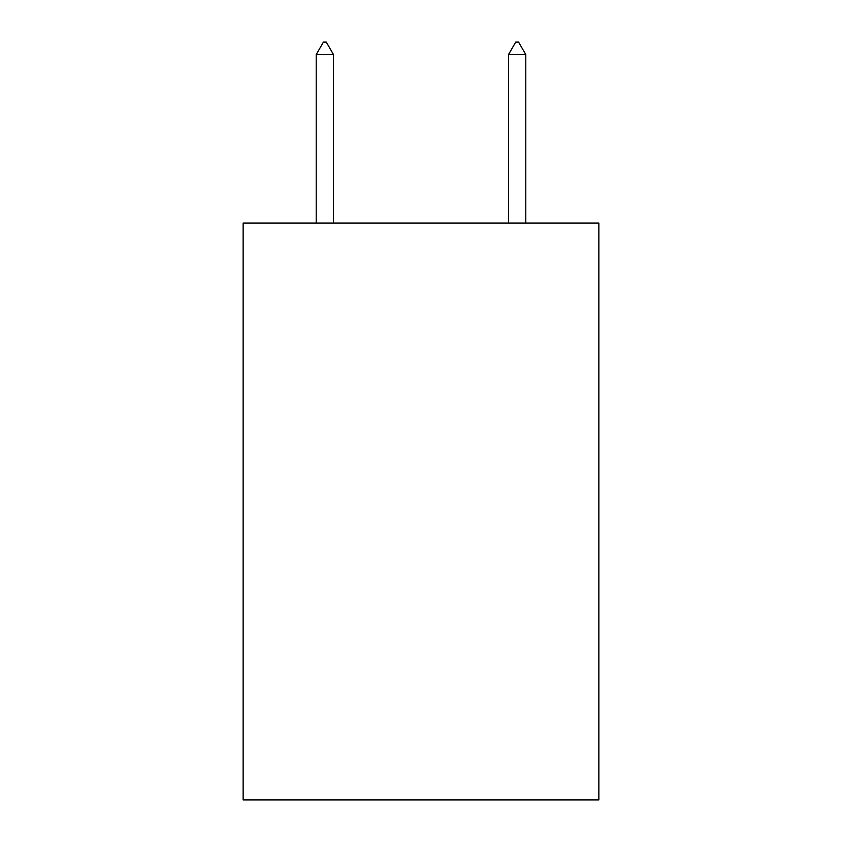 <?xml version="1.0" encoding="UTF-8"?>
<svg xmlns="http://www.w3.org/2000/svg" width="842" height="842" viewBox="0 0 842 842"><rect width="100%" height="100%" fill="white"/><g stroke="black" fill="none" stroke-linecap="round" stroke-linejoin="round"><path stroke-width="1.26" d="M598.862 223.046L598.862 799.9L243.138 799.9L243.138 223.046L598.862 223.046M333.506 54.604L326.296 42.1L323.412 42.1L316.203 54.604L333.506 54.604L333.506 223.046M316.203 54.604L316.203 223.046M515.704 42.1L518.588 42.1L525.797 54.604L508.494 54.604L515.704 42.1M525.797 223.046L525.797 54.604M508.494 223.046L508.494 54.604"/></g></svg>
